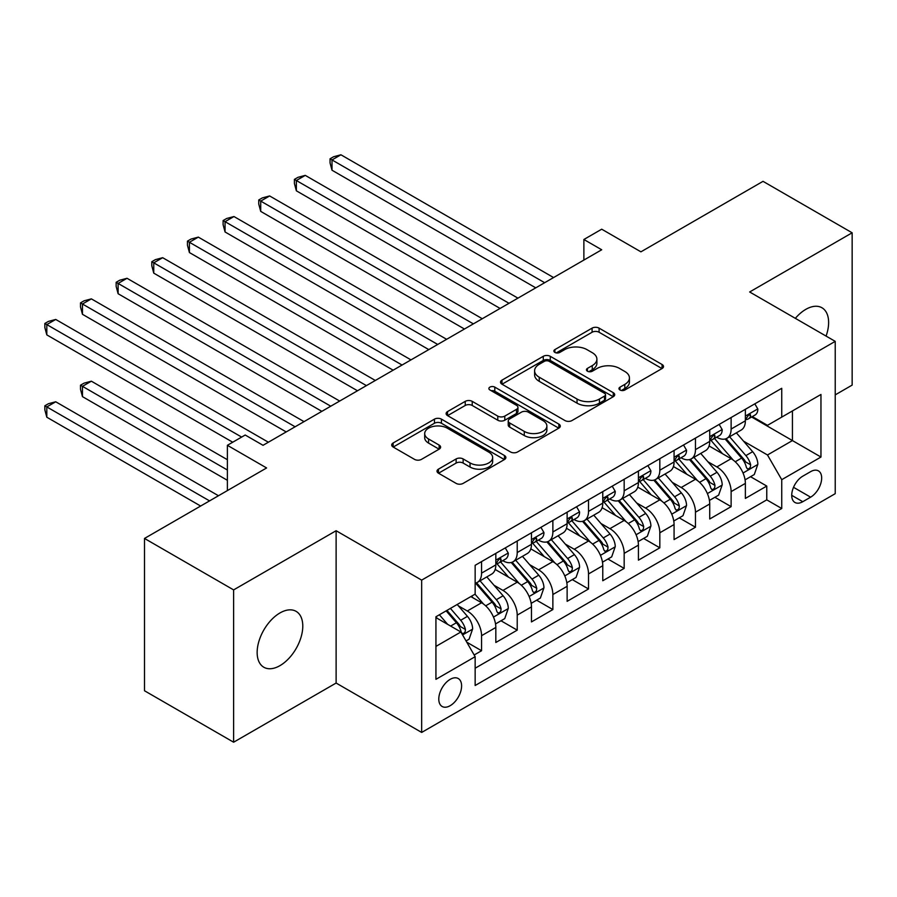<?xml version="1.0" encoding="UTF-8"?>
<svg xmlns="http://www.w3.org/2000/svg" width="897" height="897" viewBox="0 0 897 897"><rect width="100%" height="100%" fill="white"/><g stroke="black" fill="none" stroke-linecap="round" stroke-linejoin="round"><path stroke-width="1.35" d="M619.984 390.004A3.465 1.996 0 0 0 624.884 390.004L662.064 368.532A4.945 2.859 0 0 0 663.522 366.514A4.945 2.859 0 0 0 662.064 364.496L599.084 328.134A4.945 2.859 0 0 0 592.087 328.134L554.907 349.595A3.465 1.996 0 0 0 553.886 351.007A3.465 1.996 0 0 0 554.907 352.42A3.465 1.996 0 0 0 559.795 352.42L564.617 349.651A15.832 9.138 0 0 1 587.008 349.651L592.255 352.678A15.832 9.138 0 0 1 596.897 359.136A15.832 9.138 0 0 1 592.255 365.606L587.445 368.387A3.465 1.996 0 0 0 586.436 369.799A3.465 1.996 0 0 0 587.445 371.212A3.465 1.996 0 0 0 592.345 371.212L597.155 368.432A15.832 9.138 0 0 1 619.547 368.432L624.805 371.47A15.832 9.138 0 0 1 629.436 377.929A15.832 9.138 0 0 1 624.805 384.398L619.984 387.168A3.465 1.996 0 0 0 618.975 388.592A3.465 1.996 0 0 0 619.984 390.004L619.984 387.168M279.965 665.641A32.27 18.624 120 0 0 301.044 637.206A32.27 18.624 120 0 0 296.1 611.35A32.27 18.624 120 0 0 279.965 612.954A32.27 18.624 120 0 0 258.885 641.389A32.27 18.624 120 0 0 263.83 667.245A32.27 18.624 120 0 0 279.965 665.641M826.081 336.095A32.27 18.624 120 0 0 821.944 307.761A32.27 18.624 120 0 0 805.809 309.364A32.27 18.624 120 0 0 795.336 318.345M450.193 705.681A16.135 9.318 120 0 0 460.733 691.464A16.135 9.318 120 0 0 458.255 678.536A16.135 9.318 120 0 0 450.193 679.332A16.135 9.318 120 0 0 439.653 693.549A16.135 9.318 120 0 0 442.131 706.477A16.135 9.318 120 0 0 450.193 705.681M438.465 469.142A4.945 2.859 0 0 0 437.007 471.172A4.945 2.859 0 0 0 438.465 473.19L456.136 483.393A4.945 2.859 0 0 0 463.132 483.393L504.428 459.556A4.945 2.859 0 0 0 505.874 457.526A4.945 2.859 0 0 0 504.428 455.508L441.436 419.146A4.945 2.859 0 0 0 434.44 419.146L393.144 442.983A4.945 2.859 0 0 0 391.697 445.002A4.945 2.859 0 0 0 393.144 447.02L414.492 459.354A4.945 2.859 0 0 0 421.489 459.354L439.16 449.15A4.945 2.859 0 0 0 440.606 447.121A4.945 2.859 0 0 0 439.16 445.103L428.575 438.992A13.242 7.647 0 0 1 424.696 433.587A13.242 7.647 0 0 1 432.87 426.524A13.242 7.647 0 0 1 447.3 428.183L488.764 452.122A13.242 7.647 0 0 1 492.644 457.526A13.242 7.647 0 0 1 484.47 464.59A13.242 7.647 0 0 1 470.039 462.93L463.132 458.939A4.945 2.859 0 0 0 456.136 458.939L438.465 469.142L438.465 473.19M835.219 394.882L852.15 385.105L852.15 232.794L763.022 181.34L640.918 251.833L601.708 229.195L583.88 239.488L601.708 249.77L263.034 445.304L245.206 435.023L227.378 445.304L227.378 490.592M233.624 589.901L233.624 742.211L336.117 683.043L336.117 530.721L233.624 589.901L144.495 538.447L266.6 467.954L227.378 445.304M336.117 530.721L421.668 580.124L835.219 341.365L835.219 493.675L421.668 732.434L421.668 580.124M852.15 232.794L749.657 291.974L835.219 341.365M564.964 420.558A4.945 2.859 0 0 0 571.961 420.558L613.256 396.721A4.945 2.859 0 0 0 614.703 394.702A4.945 2.859 0 0 0 613.256 392.673L550.265 356.311A4.945 2.859 0 0 0 543.268 356.311L501.972 380.149A4.945 2.859 0 0 0 500.526 382.178A4.945 2.859 0 0 0 501.972 384.196L564.964 420.558M491.287 390.744A3.465 1.996 0 0 1 494.796 391.238L494.796 387.123L558.842 424.09A4.945 2.859 0 0 1 560.289 426.12A4.945 2.859 0 0 1 558.842 428.138L517.547 451.976A4.945 2.859 0 0 1 510.55 451.976L447.558 415.614L447.558 411.566A4.945 2.859 0 0 0 446.112 413.584A4.945 2.859 0 0 0 447.558 415.614M447.558 411.566L465.229 401.363A4.945 2.859 0 0 1 472.226 401.363L497.779 416.118A4.945 2.859 0 0 0 504.776 416.118L516.493 409.346A4.945 2.859 0 0 0 517.95 407.328A4.945 2.859 0 0 0 516.493 405.309L489.897 389.948A3.465 1.996 0 0 1 488.887 388.536A3.465 1.996 0 0 1 491.029 386.685A3.465 1.996 0 0 1 494.796 387.123M233.624 742.211L144.495 690.757L144.495 538.447M474.165 654.989L481.566 650.729L466.776 642.185M458.356 605.834L467.303 611.003A20.171 11.639 60 0 1 481.566 635.693L495.828 627.463L495.828 642.487L517.221 630.143L500.997 620.78M494 585.248L502.959 590.417A20.171 11.639 60 0 1 517.221 615.118L531.473 606.888L531.473 621.913L552.866 609.556L536.641 600.194M529.656 564.662L538.604 569.83A20.171 11.639 60 0 1 552.866 594.532L567.128 586.302L567.128 601.326L588.522 588.981L572.297 579.608M565.301 544.087L574.259 549.256A20.171 11.639 60 0 1 588.522 573.945L602.773 565.715L602.773 580.74L624.166 568.395L607.942 559.033M600.956 523.5L609.904 528.669A20.171 11.639 60 0 1 624.166 553.371L638.429 545.141L638.429 560.165L659.822 547.809L643.598 538.447M636.601 502.914L645.56 508.083A20.171 11.639 60 0 1 659.822 532.784L674.073 524.554L674.073 539.579L695.467 527.223L679.242 517.861M672.257 482.339L681.204 487.508A20.171 11.639 60 0 1 695.467 512.198L709.729 503.968L709.729 518.993L731.122 506.648L731.122 491.623A20.171 11.639 -120 0 0 716.86 466.922L707.901 461.753M714.898 497.286L731.122 506.648M495.828 627.463A20.171 11.639 -120 0 0 481.566 602.762L470.869 596.595M531.473 606.888A20.171 11.639 -120 0 0 517.221 582.187L495.166 569.449M567.128 586.302A20.171 11.639 -120 0 0 552.866 561.6L530.822 548.874M602.773 565.715A20.171 11.639 -120 0 0 588.522 541.014L566.467 528.288M638.429 545.141A20.171 11.639 -120 0 0 624.166 520.439L602.122 507.702M674.073 524.554A20.171 11.639 -120 0 0 659.822 499.853L637.767 487.127M709.729 503.968A20.171 11.639 -120 0 0 695.467 479.267L673.423 466.541M810.619 471.654L802.77 476.184A15.63 9.026 120 0 0 792.567 489.953A15.63 9.026 120 0 0 794.955 502.477A15.63 9.026 120 0 0 802.77 501.703L810.619 497.173A15.63 9.026 120 0 0 820.822 483.405A15.63 9.026 120 0 0 818.434 470.88A15.63 9.026 120 0 0 810.619 471.654M435.931 646.401L460.89 631.993L475.152 656.694L475.152 685.51L781.736 508.498L781.736 479.682L767.484 454.981L743.557 441.167M475.152 656.694L435.931 679.332L435.931 616.766L475.152 594.117L475.152 565.301L781.736 388.3L781.736 417.116L820.957 394.467L820.957 457.044L781.736 479.682M502.769 560.67L502.959 560.782A20.171 11.639 60 0 0 513.039 561.78L527.301 553.539A20.171 11.639 -120 0 0 531.473 544.311L531.473 532.784M538.424 540.084L538.604 540.196A20.171 11.639 60 0 0 548.695 541.194L562.946 532.964A20.171 11.639 -120 0 0 567.128 523.725L567.128 512.198M574.069 519.509L574.259 519.61A20.171 11.639 60 0 0 584.339 520.608L598.602 512.378A20.171 11.639 -120 0 0 602.773 503.15L602.773 491.623M609.725 498.923L609.904 499.035A20.171 11.639 60 0 0 619.995 500.033L634.246 491.791A20.171 11.639 -120 0 0 638.429 482.564L638.429 471.037M645.369 478.336L645.56 478.449A20.171 11.639 60 0 0 655.64 479.447L669.902 471.217A20.171 11.639 -120 0 0 674.073 461.977L674.073 450.451M681.025 457.762L681.204 457.862A20.171 11.639 60 0 0 691.295 458.86L705.547 450.63A20.171 11.639 -120 0 0 709.729 441.402L709.729 429.876M475.152 668.22L766.767 499.853L766.767 486.062L745.373 498.418L745.373 483.382A20.171 11.639 -120 0 0 731.122 458.692L709.067 445.955M716.669 437.175L716.86 437.288A20.171 11.639 -120 0 0 726.94 438.285A20.171 11.639 -120 0 0 731.122 429.046L731.122 417.52M726.94 438.285L741.202 430.044A20.171 11.639 -120 0 0 745.373 420.816L745.373 409.29M481.566 561.6L481.566 573.127A20.171 11.639 60 0 1 477.383 582.355A20.171 11.639 60 0 1 475.152 583.173M477.383 582.355L491.646 574.125A20.171 11.639 -120 0 0 495.828 564.897L495.828 553.371M517.221 541.014L517.221 552.541A20.171 11.639 60 0 1 513.039 561.78M552.866 520.439L552.866 531.966A20.171 11.639 60 0 1 548.695 541.194M588.522 499.853L588.522 511.38A20.171 11.639 60 0 1 584.339 520.608M624.166 479.267L624.166 490.794A20.171 11.639 60 0 1 619.995 500.033M659.822 458.692L659.822 470.219A20.171 11.639 60 0 1 655.64 479.447M695.467 438.106L695.467 449.632A20.171 11.639 60 0 1 691.295 458.86M695.467 512.198L695.467 527.223M659.822 532.784L659.822 547.809M624.166 553.371L624.166 568.395M588.522 573.945L588.522 588.981M552.866 594.532L552.866 609.556M517.221 615.118L517.221 630.143M481.566 635.693L481.566 650.729M460.89 631.993L435.931 617.585M767.484 454.981L792.432 440.573L792.432 410.938L820.957 394.467M751.608 417.004L820.957 457.044M752.325 416.589L767.484 425.346L781.736 417.116M336.117 683.043L421.668 732.434M583.88 239.488L583.88 260.063M750.542 476.699L766.767 486.062M766.767 499.853L781.736 508.498M621.374 390.487L624.805 388.513A15.832 9.138 0 0 0 629.436 382.044L629.436 377.929M596.897 359.136L596.897 363.263A15.832 9.138 0 0 1 592.255 369.721L588.824 371.706M661.997 368.577L599.084 332.249A4.945 2.859 0 0 0 592.087 332.249L556.286 352.913M613.189 396.754L550.265 360.426A4.945 2.859 0 0 0 543.268 360.426L502.04 384.23M604.5 396.115A3.465 1.996 0 0 0 605.52 394.702A3.465 1.996 0 0 0 604.5 393.29L549.211 361.368A3.465 1.996 0 0 0 544.311 361.368L539.243 364.294A15.832 9.138 0 0 0 534.601 370.753A15.832 9.138 0 0 0 539.243 377.222L577.04 399.042A15.832 9.138 0 0 0 599.431 399.042L604.5 396.115L604.5 400.23A3.465 1.996 0 0 0 605.52 398.817L605.52 394.702M534.601 370.753L534.601 374.879A15.832 9.138 0 0 0 539.243 381.337L539.243 377.222M604.5 400.23L599.431 403.157A15.832 9.138 0 0 1 577.04 403.157L539.243 381.337M447.625 415.647L465.229 405.478L465.229 401.363M517.95 407.328L517.95 411.443A4.945 2.859 0 0 1 516.493 413.461L504.776 420.233A4.945 2.859 0 0 1 497.779 420.233L472.226 405.478A4.945 2.859 0 0 0 465.229 405.478M494.796 391.238L558.775 428.172M524.285 431.412A13.242 7.647 0 0 0 538.705 433.072A13.242 7.647 0 0 0 546.878 426.008A13.242 7.647 0 0 0 542.999 420.615L528.389 412.172A4.945 2.859 0 0 0 521.392 412.172L509.675 418.944A4.945 2.859 0 0 0 508.229 420.962A4.945 2.859 0 0 0 509.675 422.98L524.285 431.412L524.285 435.538A13.242 7.647 0 0 0 538.705 437.187A13.242 7.647 0 0 0 546.878 430.134L546.878 426.008M508.229 420.962L508.229 425.077A4.945 2.859 0 0 0 509.675 427.095L509.675 422.98M524.285 435.538L509.675 427.095M492.644 457.526L492.644 461.641A13.242 7.647 0 0 1 484.47 468.705A13.242 7.647 0 0 1 470.039 467.045L463.132 463.065A4.945 2.859 0 0 0 456.136 463.065L438.532 473.224M424.696 433.587L424.696 437.702A13.242 7.647 0 0 0 428.575 443.107L428.575 438.992M439.093 449.184L428.575 443.107M504.361 459.589L441.436 423.261A4.945 2.859 0 0 0 434.44 423.261L393.211 447.065M745.082 479.861L754.287 474.535L757.853 464.242A13.365 7.714 -120 0 0 752.65 451.696L736.359 432.836M733.096 459.993L714.483 438.442M722.5 453.714L711.702 441.201A32.012 18.489 -120 0 0 710.704 440.091M332.013 252.55L464.455 329.02L260.713 211.389L260.713 201.096L269.627 195.95L482.283 318.727M725.124 439.003L741.595 458.075A13.365 7.714 60 0 1 746.36 467.281L747.336 468.873L749.141 468.615L750.352 467.146L750.643 464.814A13.365 7.714 -120 0 0 745.878 455.609L729.586 436.749M726.088 438.689L743.792 459.186A6.806 3.924 60 0 1 745.508 461.854L750.643 464.814M754.826 403.841L757.853 409.088A13.365 7.714 60 0 1 755.083 414.997L748.311 418.91A13.365 7.714 -120 0 0 750.643 415.827L750.363 414.638L748.692 414.975L746.36 418.294A13.365 7.714 60 0 1 745.373 420.2M544.67 282.712L332.013 159.935L340.927 154.789L553.584 277.565M745.822 419.527L745.878 419.527A13.365 7.714 -120 0 0 748.311 418.91M535.756 287.847L332.013 170.228L332.013 159.935L330.051 158.803L333.617 156.74L340.927 154.789M332.013 170.228L330.051 162.918L330.051 158.803M709.426 500.436L718.643 495.122L722.208 484.829A13.365 7.714 -120 0 0 717.006 472.282L700.714 453.422M697.451 480.579L678.827 459.017M686.855 474.3L676.046 461.787A32.012 18.489 -120 0 0 675.06 460.677M296.358 273.137L428.8 349.606L225.057 231.975L225.057 221.682L233.971 216.536L446.628 339.313M689.479 459.589L705.95 478.662A13.365 7.714 60 0 1 710.716 487.867L711.68 489.448L713.485 489.201L714.696 487.733L714.987 485.4A13.365 7.714 -120 0 0 710.222 476.195L693.942 457.335M690.443 459.275L708.148 479.772A6.806 3.924 60 0 1 709.863 482.44L714.987 485.4M673.782 521.022L682.987 515.697L686.553 505.415A13.365 7.714 -120 0 0 681.35 492.868L665.058 474.008M661.795 501.154L643.183 479.603M651.2 494.886L640.402 482.373A32.012 18.489 -120 0 0 639.404 481.252M260.713 293.723L393.155 370.181L189.413 252.55L189.413 242.257L198.327 237.122L410.983 359.888M653.823 480.175L670.294 499.248A13.365 7.714 60 0 1 675.06 508.453L676.035 510.034L677.84 509.776L679.051 508.307L679.343 505.975A13.365 7.714 -120 0 0 674.578 496.781L658.286 477.922M654.788 479.861L672.492 500.358A6.806 3.924 60 0 1 674.208 503.015L679.343 505.975M638.126 541.609L647.342 536.283L650.908 525.99A13.365 7.714 -120 0 0 645.705 513.443L629.414 494.583M626.151 521.74L607.527 500.19M615.555 515.461L604.746 502.948A32.012 18.489 -120 0 0 603.759 501.838M225.057 314.298L357.499 390.767L153.757 273.137L153.757 262.843L162.671 257.697L375.327 380.474M618.168 500.75L634.65 519.823A13.365 7.714 60 0 1 639.415 529.028L640.38 530.62L642.185 530.362L643.396 528.894L643.687 526.561A13.365 7.714 -120 0 0 638.922 517.356L622.641 498.497M619.143 500.436L636.848 520.933A6.806 3.924 60 0 1 638.563 523.601L643.687 526.561M602.481 562.184L611.687 556.869L615.252 546.576A13.365 7.714 -120 0 0 610.05 534.029L593.758 515.17M590.495 542.326L571.882 520.765M579.899 536.047L569.102 523.534A32.012 18.489 -120 0 0 568.104 522.424M189.413 334.884L321.855 411.353L118.112 293.723L118.112 283.43L127.026 278.283L339.683 401.06M582.523 521.336L598.994 540.409A13.365 7.714 60 0 1 603.759 549.614L604.735 551.195L606.54 550.949L607.751 549.48L608.043 547.148A13.365 7.714 -120 0 0 603.277 537.942L586.986 519.083M583.487 521.022L601.192 541.519A6.806 3.924 60 0 1 602.907 544.187L608.043 547.148M719.17 424.416L722.208 429.663A13.365 7.714 60 0 1 719.439 435.572L712.667 439.485A13.365 7.714 -120 0 0 714.987 436.413L714.707 435.224L713.037 435.561L710.716 438.88A13.365 7.714 60 0 1 709.729 440.786M509.014 303.287L296.358 180.51L305.272 175.375L517.928 298.14M710.177 440.113L710.222 440.113A13.365 7.714 -120 0 0 712.667 439.485M500.1 308.433L296.358 190.803L296.358 180.51L294.407 179.378L297.972 177.326L305.272 175.375M296.358 190.803L294.407 183.504L294.407 179.378M683.525 445.002L686.553 450.249A13.365 7.714 60 0 1 683.783 456.158L677.011 460.071A13.365 7.714 -120 0 0 679.343 456.988L679.063 455.811L677.392 456.136L675.06 459.466A13.365 7.714 60 0 1 674.073 461.361M473.369 323.873L258.751 199.964L262.316 197.912L269.627 195.95M674.522 460.699L674.578 460.699A13.365 7.714 -120 0 0 677.011 460.071M260.713 211.389L258.751 204.079L258.751 199.964M647.869 465.588L650.908 470.835A13.365 7.714 60 0 1 648.139 476.744L641.366 480.657A13.365 7.714 -120 0 0 643.687 477.574L643.407 476.385L641.736 476.722L639.415 480.041A13.365 7.714 60 0 1 638.429 481.947M437.714 344.459L223.106 220.55L226.672 218.487L233.971 216.536M638.877 481.274L638.922 481.274A13.365 7.714 -120 0 0 641.366 480.657M225.057 231.975L223.106 224.665L223.106 220.55M612.225 486.163L615.252 491.41A13.365 7.714 60 0 1 612.483 497.319L605.71 501.232A13.365 7.714 -120 0 0 608.043 498.16L607.762 496.972L606.092 497.308L603.759 500.627A13.365 7.714 60 0 1 602.773 502.533M402.069 365.034L187.451 241.136L191.016 239.073L198.327 237.122M603.221 501.86L603.277 501.86A13.365 7.714 -120 0 0 605.71 501.232M189.413 252.55L187.451 245.251L187.451 241.136M566.826 582.77L576.042 577.455L579.597 567.162A13.365 7.714 -120 0 0 574.394 554.615L558.113 535.756M554.851 562.901L536.227 541.351M544.255 556.633L533.446 544.12A32.012 18.489 -120 0 0 532.459 542.999M153.757 355.47L286.199 431.928L82.457 314.298L82.457 304.005L91.371 298.869L304.027 421.635M546.867 541.923L563.35 560.995A13.365 7.714 60 0 1 568.115 570.2L569.079 571.781L570.884 571.524L572.095 570.055L572.387 567.723A13.365 7.714 -120 0 0 567.622 558.528L551.341 539.669M547.843 541.609L565.547 562.105A6.806 3.924 60 0 1 567.263 564.762L572.387 567.723M576.569 506.749L579.597 511.996A13.365 7.714 60 0 1 576.838 517.905L570.066 521.819A13.365 7.714 -120 0 0 572.387 518.735L572.107 517.558L570.436 517.883L568.115 521.213A13.365 7.714 60 0 1 567.128 523.108M366.413 385.62L151.806 261.711L155.36 259.659L162.671 257.697M567.577 522.446L567.622 522.446A13.365 7.714 -120 0 0 570.066 521.819M153.757 273.137L151.806 265.826L151.806 261.711M531.181 603.356L540.386 598.03L543.952 587.737A13.365 7.714 -120 0 0 538.749 575.19L522.458 556.342M519.195 583.487L500.582 561.937M508.599 577.208L497.801 564.706A32.012 18.489 -120 0 0 496.803 563.585M118.112 376.045L232.727 442.221L46.812 334.884L46.812 324.591L55.726 319.444L268.371 442.221M511.223 562.497L527.694 581.581A13.365 7.714 60 0 1 532.459 590.775L533.435 592.368L535.24 592.11L536.451 590.641L536.742 588.309A13.365 7.714 -120 0 0 531.977 579.103L515.685 560.244M512.187 562.195L529.892 582.68A6.806 3.924 60 0 1 531.607 585.349L536.742 588.309M540.925 527.335L543.952 532.583A13.365 7.714 60 0 1 541.183 538.492L534.41 542.405A13.365 7.714 -120 0 0 536.742 539.321L536.462 538.133L534.791 538.469L532.459 541.788A13.365 7.714 60 0 1 531.473 543.694M330.769 406.206L116.15 282.297L119.716 280.234L127.026 278.283M531.921 543.021L531.977 543.021A13.365 7.714 -120 0 0 534.41 542.405M118.112 293.723L116.15 286.412L116.15 282.297M495.525 623.931L504.742 618.616L508.296 608.323A13.365 7.714 -120 0 0 503.094 595.776L486.813 576.917M483.55 604.073L475.018 594.195M472.954 597.794L471.564 596.191M227.378 459.713L91.371 381.191L82.457 386.338L82.457 396.631L227.378 480.299M475.567 583.084L492.049 602.156A13.365 7.714 60 0 1 496.815 611.362L497.779 612.943L499.584 612.696L500.795 611.227L501.087 608.895A13.365 7.714 -120 0 0 496.321 599.689L480.041 580.83M476.542 582.77L494.247 603.266A6.806 3.924 60 0 1 495.963 605.935L501.087 608.895M82.457 396.631L80.506 389.32L80.506 385.205L227.378 470.006M80.506 385.205L84.06 383.154L91.371 381.191M505.269 547.91L508.296 553.157A13.365 7.714 60 0 1 505.538 559.066L498.766 562.98A13.365 7.714 -120 0 0 501.087 559.907L500.806 558.719L499.136 559.055L496.815 562.374A13.365 7.714 60 0 1 495.828 564.28M295.113 426.781L80.506 302.883L84.06 300.82L91.371 298.869M496.276 563.608L496.321 563.608A13.365 7.714 -120 0 0 498.766 562.98M82.457 314.298L80.506 306.998L80.506 302.883M466.059 640.951L469.086 639.202L472.652 628.909A13.365 7.714 -120 0 0 467.449 616.362L457.19 604.488M447.625 624.334L439.373 614.781M437.299 618.381L435.931 616.788M218.464 495.738L55.726 401.778L46.812 406.924L46.812 417.217L200.636 506.031M446.145 610.868L456.394 622.742A13.365 7.714 60 0 1 461.159 631.948L462.134 633.529L463.94 633.271L465.151 631.802L465.442 629.47A13.365 7.714 -120 0 0 460.677 620.276L450.417 608.401M446.964 610.386L458.591 623.852A6.806 3.924 60 0 1 460.307 626.51L465.442 629.47M46.812 417.217L44.85 409.907L44.85 405.792L209.55 500.885M44.85 405.792L48.416 403.728L55.726 401.778M241.641 437.074L44.85 323.458L48.416 321.406L55.726 319.444M46.812 334.884L44.85 327.573L44.85 323.458M467.303 611.003L481.566 602.762M502.959 590.417L517.221 582.187M538.604 569.83L552.866 561.6M574.259 549.256L588.522 541.014M609.904 528.669L624.166 520.439M645.56 508.083L659.822 499.853M681.204 487.508L695.467 479.267M716.86 466.922L731.122 458.692M731.122 429.046L745.373 420.816M481.566 573.127L495.828 564.897M517.221 552.541L531.473 544.311M552.866 531.966L567.128 523.725M588.522 511.38L602.773 503.15M624.166 490.794L638.429 482.564M659.822 470.219L674.073 461.977M695.467 449.632L709.729 441.402M731.122 491.623L745.373 483.382M793.52 487.306L810.619 497.173M791.726 495.323L802.77 501.703M624.805 388.513L624.805 384.398M587.445 371.212L587.445 368.387M592.255 369.721L592.255 365.606M554.907 352.42L554.907 349.595M592.087 332.249L592.087 328.134M599.084 332.249L599.084 328.134M662.064 368.532L662.064 364.496M501.972 384.196L501.972 380.149M543.268 360.426L543.268 356.311M550.265 360.426L550.265 356.311M613.256 396.721L613.256 392.673M577.04 403.157L577.04 399.042M599.431 403.157L599.431 399.042M472.226 405.478L472.226 401.363M497.779 420.233L497.779 416.118M504.776 420.233L504.776 416.118M516.493 413.461L516.493 409.346M558.842 428.138L558.842 424.09M456.136 463.065L456.136 458.939M463.132 463.065L463.132 458.939M470.039 467.045L470.039 462.93M439.16 449.15L439.16 445.103M393.144 447.02L393.144 442.983M434.44 423.261L434.44 419.146M441.436 423.261L441.436 419.146M504.428 459.556L504.428 455.508M743.041 473.011L757.763 464.5M745.878 455.609L752.65 451.696M735.226 461.764L741.595 458.075M757.763 408.931L745.373 416.085M748.917 414.829L750.643 415.827M707.385 493.585L722.119 485.086M710.222 476.195L717.006 472.282M699.582 482.339L705.95 478.662M671.741 514.172L686.463 505.673M674.578 496.781L681.35 492.868M663.926 502.925L670.294 499.248M636.085 534.758L650.818 526.247M638.922 517.356L645.705 513.443M628.281 523.512L634.65 519.823M600.441 555.333L615.163 546.834M603.277 537.942L610.05 534.029M592.625 544.087L598.994 540.409M722.119 429.517L709.729 436.66M713.261 435.415L714.987 436.413M686.463 450.092L674.073 457.246M677.616 456.001L679.343 456.988M650.818 470.678L638.429 477.832M641.96 476.576L643.687 477.574M615.163 491.264L602.773 498.407M606.316 497.162L608.043 498.16M564.785 575.919L579.518 567.42M567.622 558.528L574.394 554.615M556.981 564.673L563.35 560.995M579.518 511.839L567.128 518.993M570.66 517.748L572.387 518.735M529.14 596.505L543.862 587.995M531.977 579.103L538.749 575.19M521.325 585.259L527.694 581.581M543.862 532.426L531.473 539.579M535.016 538.323L536.742 539.321M493.485 617.08L508.218 608.581M496.321 599.689L503.094 595.776M485.681 605.834L492.049 602.156M508.218 553.012L495.828 560.154M499.36 558.909L501.087 559.907M462.583 634.93L472.562 629.167M460.677 620.276L467.449 616.362M450.63 626.072L456.394 622.742"/></g></svg>
